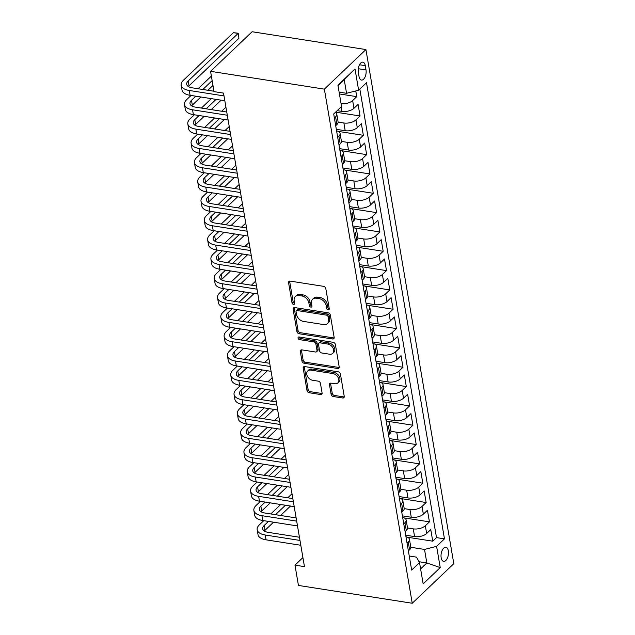 <?xml version="1.0" encoding="UTF-8"?>
<svg xmlns="http://www.w3.org/2000/svg" width="635" height="635" viewBox="0 0 635 635"><rect width="100%" height="100%" fill="white"/><g stroke="black" fill="none" stroke-linecap="round" stroke-linejoin="round"><path stroke-width="0.95" d="M328.176 309.816A1.532 1.103 -133.6 0 0 329.001 309.602A1.532 1.103 -133.6 0 0 329.248 308.697L325.803 288.536A2.191 1.572 -133.6 0 0 323.62 286.345L290.108 281.107A2.191 1.572 -133.6 0 0 288.925 281.416A2.191 1.572 -133.6 0 0 288.568 282.71L292.021 302.863A1.532 1.103 -133.6 0 0 293.545 304.395A1.532 1.103 -133.6 0 0 294.378 304.181A1.532 1.103 -133.6 0 0 294.624 303.276L294.18 300.665A7.001 5.024 -133.6 0 1 295.307 296.529A7.001 5.024 -133.6 0 1 299.093 295.529L301.887 295.966A7.001 5.024 -133.6 0 1 308.888 302.966L309.332 305.578A1.532 1.103 -133.6 0 0 310.856 307.11A1.532 1.103 -133.6 0 0 311.69 306.888A1.532 1.103 -133.6 0 0 311.936 305.983L311.491 303.379A7.001 5.024 -133.6 0 1 312.618 299.236A7.001 5.024 -133.6 0 1 316.413 298.236L319.199 298.672A7.001 5.024 -133.6 0 1 326.199 305.681L326.644 308.285A1.532 1.103 -133.6 0 0 328.176 309.816M448.35 550.886A7.136 3.627 98.9 0 0 445.857 547.259A7.136 3.627 98.9 0 0 442.127 550.481A7.136 3.627 98.9 0 0 441.158 557.728A7.136 3.627 98.9 0 0 443.651 561.356A7.136 3.627 98.9 0 0 447.389 558.133A7.136 3.627 98.9 0 0 448.35 550.886M331.113 394.335A2.191 1.572 -133.6 0 0 333.304 396.526L342.702 397.994A2.191 1.572 -133.6 0 0 343.884 397.685A2.191 1.572 -133.6 0 0 344.241 396.391L340.416 373.999A2.191 1.572 -133.6 0 0 338.225 371.816L304.721 366.57A2.191 1.572 -133.6 0 0 303.53 366.879A2.191 1.572 -133.6 0 0 303.181 368.173L307.007 390.565A2.191 1.572 -133.6 0 0 309.189 392.748L320.548 394.526A2.191 1.572 -133.6 0 0 321.731 394.216A2.191 1.572 -133.6 0 0 322.088 392.922L320.445 383.342A2.191 1.572 -133.6 0 0 318.262 381.151L312.634 380.27A5.85 4.199 -133.6 0 1 307.451 376.333A5.85 4.199 -133.6 0 1 307.729 370.959A5.85 4.199 -133.6 0 1 310.896 370.118L332.954 373.57A5.85 4.199 -133.6 0 1 338.137 377.507A5.85 4.199 -133.6 0 1 337.86 382.889A5.85 4.199 -133.6 0 1 334.693 383.723L331.018 383.151A2.191 1.572 -133.6 0 0 329.827 383.461A2.191 1.572 -133.6 0 0 329.478 384.754L331.113 394.335L332.24 393.263A2.191 1.572 -133.6 0 0 334.423 395.454L343.829 396.923A2.191 1.572 -133.6 0 0 344.249 396.938M324.366 89.138L210.566 71.326L214.035 91.623L223.52 93.107L304.459 566.626L294.973 565.142L298.442 585.438L412.242 603.25L324.366 89.138L365.919 49.562L453.803 563.674L412.242 603.25M332.613 338.995A2.191 1.572 -133.6 0 0 333.804 338.677A2.191 1.572 -133.6 0 0 334.153 337.391L330.327 315A2.191 1.572 -133.6 0 0 328.144 312.817L294.632 307.57A2.191 1.572 -133.6 0 0 293.449 307.88A2.191 1.572 -133.6 0 0 293.092 309.174L296.918 331.557A2.191 1.572 -133.6 0 0 299.109 333.748L332.613 338.995L333.74 337.923A2.191 1.572 -133.6 0 0 334.169 337.939M335.367 344.503L339.193 366.887A2.191 1.572 -133.6 0 1 338.844 368.181A2.191 1.572 -133.6 0 1 337.661 368.49L304.149 363.252A2.191 1.572 -133.6 0 1 301.966 361.061L300.323 351.48A2.191 1.572 -133.6 0 1 300.68 350.187A2.191 1.572 -133.6 0 1 301.863 349.877L315.452 352.004A2.191 1.572 -133.6 0 0 316.635 351.687A2.191 1.572 -133.6 0 0 316.992 350.393L315.905 344.043A2.191 1.572 -133.6 0 0 313.722 341.852L299.569 339.638A1.532 1.103 -133.6 0 1 298.212 338.606A1.532 1.103 -133.6 0 1 298.283 337.201A1.532 1.103 -133.6 0 1 299.117 336.979L333.184 342.313A2.191 1.572 -133.6 0 1 335.367 344.503M407.535 537.242L432.737 541.187L430.752 529.59L426.656 533.495L425.331 525.764A8.914 4.239 170.3 0 1 413.25 528.86L407.503 527.955M404.233 517.914L429.435 521.859L427.45 510.262L423.354 514.167L422.029 506.436A8.914 4.239 170.3 0 1 409.948 509.532L404.201 508.627M400.931 498.586L426.133 502.531L424.148 490.934L420.045 494.84L418.727 487.108A8.914 4.239 170.3 0 1 406.646 490.204L400.899 489.299M397.621 479.258L422.823 483.203L420.846 471.607L416.743 475.512L415.425 467.781A8.914 4.239 170.3 0 1 403.344 470.876L397.589 469.971M394.319 459.93L419.521 463.875L417.536 452.279L413.441 456.184L412.115 448.453A8.914 4.239 170.3 0 1 400.042 451.548L394.287 450.644M391.017 440.611L416.219 444.548L414.234 432.951L410.139 436.856L408.813 429.125A8.914 4.239 170.3 0 1 396.732 432.221L390.985 431.316M387.715 421.283L412.917 425.228L410.932 413.631L406.829 417.528L405.511 409.797A8.914 4.239 170.3 0 1 393.43 412.893L387.683 411.996M384.413 401.955L409.607 405.9L407.63 394.303L403.527 398.201L402.209 390.469A8.914 4.239 170.3 0 1 390.128 393.565L384.381 392.668M381.103 382.627L406.305 386.572L404.328 374.975L400.225 378.881L398.907 371.15A8.914 4.239 170.3 0 1 386.826 374.237L381.071 373.34M377.801 363.299L403.003 367.244L401.018 355.648L396.923 359.553L395.597 351.822A8.914 4.239 170.3 0 1 383.524 354.909L377.769 354.012M374.499 343.972L399.701 347.916L397.716 336.32L393.621 340.225L392.295 332.494A8.914 4.239 170.3 0 1 380.214 335.582L374.467 334.685M371.197 324.644L396.399 328.589L394.414 316.992L390.311 320.897L388.993 313.166A8.914 4.239 170.3 0 1 376.912 316.254L371.165 315.357M367.895 305.316L393.089 309.261L391.112 297.664L387.009 301.569L385.691 293.838A8.914 4.239 170.3 0 1 373.61 296.926L367.863 296.029M364.585 285.988L389.787 289.933L387.802 278.336L383.707 282.242L382.381 274.51A8.914 4.239 170.3 0 1 370.308 277.598L364.553 276.701M361.283 266.66L386.485 270.605L384.5 259.009L380.405 262.914L379.079 255.183A8.914 4.239 170.3 0 1 366.998 258.27L361.251 257.373M357.981 247.333L383.183 251.277L381.198 239.681L377.103 243.586L375.777 235.855A8.914 4.239 170.3 0 1 363.696 238.943L357.949 238.046M354.679 228.005L379.881 231.95L377.896 220.353L373.793 224.258L372.475 216.527A8.914 4.239 170.3 0 1 360.394 219.615L354.647 218.718M351.369 208.677L376.571 212.622L374.594 201.025L370.491 204.93L369.173 197.199A8.914 4.239 170.3 0 1 357.092 200.287L351.338 199.39M348.067 189.349L373.269 193.294L371.284 181.697L367.189 185.603L365.863 177.871A8.914 4.239 170.3 0 1 353.79 180.959L348.036 180.062M344.765 170.021L369.967 173.966L367.983 162.369L363.887 166.275L362.561 158.544A8.914 4.239 170.3 0 1 350.48 161.639L344.734 160.734M341.463 150.693L366.665 154.638L364.68 143.042L360.577 146.947L359.259 139.216A8.914 4.239 170.3 0 1 347.178 142.311L341.432 141.407M338.161 131.366L363.355 135.311L361.378 123.714L357.275 127.619L355.957 119.888A8.914 4.239 170.3 0 1 343.876 122.984L338.13 122.079M335.59 112.157L360.053 115.983L358.077 104.386L353.973 108.291A8.914 4.239 170.3 0 1 341.892 111.387L337.177 110.649M426.656 533.495A8.914 4.239 -9.7 0 1 414.576 536.591L405.701 535.202M423.354 514.167A8.914 4.239 -9.7 0 1 411.274 517.263L402.399 515.874M420.045 494.84A8.914 4.239 -9.7 0 1 407.972 497.935L399.097 496.546M416.743 475.512A8.914 4.239 -9.7 0 1 404.662 478.607L395.795 477.218M413.441 456.184A8.914 4.239 -9.7 0 1 401.36 459.28L392.486 457.891M410.139 436.856A8.914 4.239 -9.7 0 1 398.058 439.952L389.184 438.563M406.829 417.528A8.914 4.239 -9.7 0 1 394.756 420.624L385.882 419.235M403.527 398.201A8.914 4.239 -9.7 0 1 391.446 401.296L382.58 399.907M400.225 378.881A8.914 4.239 -9.7 0 1 388.144 381.968L379.27 380.579M396.923 359.553A8.914 4.239 -9.7 0 1 384.842 362.641L375.968 361.251M393.621 340.225A8.914 4.239 -9.7 0 1 381.54 343.313L372.666 341.924M390.311 320.897A8.914 4.239 -9.7 0 1 378.238 323.985L369.364 322.596M387.009 301.569A8.914 4.239 -9.7 0 1 374.928 304.657L366.062 303.268M383.707 282.242A8.914 4.239 -9.7 0 1 371.626 285.329L362.752 283.94M380.405 262.914A8.914 4.239 -9.7 0 1 368.324 266.001L359.45 264.612M377.103 243.586A8.914 4.239 -9.7 0 1 365.022 246.674L356.148 245.285M373.793 224.258A8.914 4.239 -9.7 0 1 361.72 227.346L352.846 225.957M370.491 204.93A8.914 4.239 -9.7 0 1 358.41 208.018L349.544 206.629M367.189 185.603A8.914 4.239 -9.7 0 1 355.108 188.69L346.234 187.301M363.887 166.275A8.914 4.239 -9.7 0 1 351.806 169.362L342.932 167.981M360.577 146.947A8.914 4.239 -9.7 0 1 348.504 150.043L339.63 148.653M357.275 127.619A8.914 4.239 -9.7 0 1 345.194 130.715L336.328 129.326M358.315 72.311L359.045 76.565A6.906 3.508 98.9 0 0 361.458 80.073A6.906 3.508 98.9 0 0 365.077 76.954A6.906 3.508 98.9 0 0 366.006 69.929L365.284 65.675A6.906 3.508 98.9 0 0 362.871 62.166A6.906 3.508 98.9 0 0 359.251 65.286A6.906 3.508 98.9 0 0 358.315 72.311M432.737 541.187L436.499 537.607L444.468 538.853L366.498 82.725L358.632 90.21L346.559 93.305L339.114 92.138M444.468 538.853L436.602 546.338L440.238 567.603L423.164 583.859L419.529 562.602L411.663 570.087L333.7 113.959L341.559 106.474L337.931 85.209L355.005 68.953L358.632 90.21M335.399 112.339A8.914 4.239 170.3 0 1 336.78 114.133L338.098 121.864A8.914 4.239 170.3 0 1 336.899 124.555L335.701 125.69M336.78 114.133A8.914 4.239 170.3 0 1 335.582 116.824L334.383 117.959M408.384 550.894L409.583 549.759A8.914 4.239 -9.7 0 0 410.781 547.068L409.464 539.337A8.914 4.239 170.3 0 1 408.257 542.028L407.067 543.163M405.082 531.566L406.281 530.431A8.914 4.239 -9.7 0 0 407.479 527.741L406.154 520.009A8.914 4.239 170.3 0 1 404.955 522.7L403.757 523.835M401.78 512.239L402.971 511.104A8.914 4.239 -9.7 0 0 404.177 508.413L402.852 500.682A8.914 4.239 170.3 0 1 401.653 503.372L400.455 504.507M398.478 492.911L399.669 491.776A8.914 4.239 -9.7 0 0 400.875 489.085L399.55 481.354A8.914 4.239 170.3 0 1 398.351 484.045L397.153 485.18M395.168 473.583L396.367 472.448A8.914 4.239 -9.7 0 0 397.566 469.757L396.248 462.026A8.914 4.239 170.3 0 1 395.041 464.717L393.851 465.852M391.866 454.255L393.065 453.12A8.914 4.239 -9.7 0 0 394.264 450.429L392.946 442.698A8.914 4.239 170.3 0 1 391.739 445.389L390.549 446.524M388.564 434.927L389.755 433.792A8.914 4.239 -9.7 0 0 390.962 431.101L389.636 423.37A8.914 4.239 170.3 0 1 388.437 426.061L387.239 427.196M385.262 415.6L386.453 414.464A8.914 4.239 -9.7 0 0 387.66 411.774L386.334 404.043A8.914 4.239 170.3 0 1 385.135 406.733L383.937 407.868M381.952 396.272L383.151 395.137A8.914 4.239 -9.7 0 0 384.35 392.446L383.032 384.715A8.914 4.239 170.3 0 1 381.833 387.406L380.635 388.541M378.651 376.944L379.849 375.809A8.914 4.239 -9.7 0 0 381.048 373.118L379.73 365.387A8.914 4.239 170.3 0 1 378.523 368.078L377.333 369.213M375.349 357.616L376.547 356.481A8.914 4.239 -9.7 0 0 377.746 353.79L376.428 346.059A8.914 4.239 170.3 0 1 375.221 348.75L374.031 349.885M372.046 338.296L373.237 337.153A8.914 4.239 -9.7 0 0 374.444 334.462L373.118 326.731A8.914 4.239 170.3 0 1 371.919 329.422L370.721 330.565M368.744 318.968L369.935 317.825A8.914 4.239 -9.7 0 0 371.142 315.135L369.816 307.403A8.914 4.239 170.3 0 1 368.617 310.094L367.419 311.237M365.435 299.641L366.633 298.498A8.914 4.239 -9.7 0 0 367.832 295.807L366.514 288.076A8.914 4.239 170.3 0 1 365.315 290.766L364.117 291.909M362.133 280.313L363.331 279.17A8.914 4.239 -9.7 0 0 364.53 276.479L363.212 268.748A8.914 4.239 170.3 0 1 362.006 271.439L360.815 272.582M358.831 260.985L360.029 259.842A8.914 4.239 -9.7 0 0 361.228 257.151L359.902 249.42A8.914 4.239 170.3 0 1 358.704 252.111L357.505 253.254M355.529 241.657L356.719 240.514A8.914 4.239 -9.7 0 0 357.926 237.823L356.6 230.092A8.914 4.239 170.3 0 1 355.402 232.783L354.203 233.926M352.227 222.329L353.417 221.186A8.914 4.239 -9.7 0 0 354.624 218.503L353.298 210.772A8.914 4.239 170.3 0 1 352.1 213.455L350.901 214.598M348.917 203.002L350.115 201.859A8.914 4.239 -9.7 0 0 351.314 199.176L349.996 191.445A8.914 4.239 170.3 0 1 348.79 194.127L347.599 195.27M345.615 183.674L346.813 182.531A8.914 4.239 -9.7 0 0 348.012 179.848L346.694 172.117A8.914 4.239 170.3 0 1 345.488 174.8L344.297 175.943M342.313 164.346L343.503 163.211A8.914 4.239 -9.7 0 0 344.71 160.52L343.384 152.789A8.914 4.239 170.3 0 1 342.186 155.48L340.987 156.615M339.011 145.018L340.201 143.883A8.914 4.239 -9.7 0 0 341.408 141.192L340.082 133.461A8.914 4.239 170.3 0 1 338.884 136.152L337.685 137.287M339.423 93.948L356.751 96.655L352.655 100.56A8.914 4.239 170.3 0 1 341.09 103.719M360.053 115.983L355.957 119.888M363.355 135.311L359.259 139.216M366.665 154.638L362.561 158.544M369.967 173.966L365.863 177.871M373.269 193.294L369.173 197.199M376.571 212.622L372.475 216.527M379.881 231.95L375.777 235.855M383.183 251.277L379.079 255.183M386.485 270.605L382.381 274.51M389.787 289.933L385.691 293.838M393.089 309.261L388.993 313.166M396.399 328.589L392.295 332.494M399.701 347.916L395.597 351.822M403.003 367.244L398.907 371.15M406.305 386.572L402.209 390.469M409.607 405.9L405.511 409.797M412.917 425.228L408.813 429.125M416.219 444.548L412.115 448.453M419.521 463.875L415.425 467.781M422.823 483.203L418.727 487.108M426.133 502.531L422.029 506.436M429.435 521.859L425.331 525.764M436.499 537.607L359.831 89.075M356.751 96.655L355.775 90.948M419.044 561.737L426.839 562.959L424.521 549.434L410.805 547.283M346.559 93.305L344.241 79.772L338.01 85.709M210.566 71.326L252.127 31.75L365.919 49.562M302.911 557.586L294.973 565.142M420.608 568.896L426.839 562.959L440.238 567.603M409.257 556.006L416.433 557.133L419.529 562.602M336.582 130.834A8.914 4.239 170.3 0 1 340.082 133.461M339.884 150.162A8.914 4.239 170.3 0 1 343.384 152.789M343.194 169.489A8.914 4.239 170.3 0 1 346.694 172.117M346.496 188.817A8.914 4.239 170.3 0 1 349.996 191.445M349.798 208.145A8.914 4.239 170.3 0 1 353.298 210.772M353.1 227.473A8.914 4.239 170.3 0 1 356.6 230.092M356.41 246.801A8.914 4.239 170.3 0 1 359.902 249.42M359.712 266.128A8.914 4.239 170.3 0 1 363.212 268.748M363.014 285.456A8.914 4.239 170.3 0 1 366.514 288.076M366.316 304.784A8.914 4.239 170.3 0 1 369.816 307.403M369.618 324.112A8.914 4.239 170.3 0 1 373.118 326.731M372.928 343.44A8.914 4.239 170.3 0 1 376.428 346.059M376.23 362.768A8.914 4.239 170.3 0 1 379.73 365.387M379.532 382.095A8.914 4.239 170.3 0 1 383.032 384.715M382.834 401.423A8.914 4.239 170.3 0 1 386.334 404.043M386.136 420.751A8.914 4.239 170.3 0 1 389.636 423.37M389.445 440.079A8.914 4.239 170.3 0 1 392.946 442.698M392.748 459.407A8.914 4.239 170.3 0 1 396.248 462.026M396.049 478.726A8.914 4.239 170.3 0 1 399.55 481.354M399.351 498.054A8.914 4.239 170.3 0 1 402.852 500.682M402.661 517.382A8.914 4.239 170.3 0 1 406.154 520.009M405.963 536.71A8.914 4.239 170.3 0 1 409.464 539.337M424.521 549.434L436.602 546.338M344.241 79.772L355.005 68.953M329.255 308.745A1.532 1.103 -133.6 0 1 327.763 307.213L327.319 304.609A7.001 5.024 -133.6 0 0 320.326 297.609L319.199 298.672M312.618 299.236L313.746 298.172A7.001 5.024 -133.6 0 1 317.532 297.164L320.326 297.609M295.307 296.529L296.426 295.458A7.001 5.024 -133.6 0 1 300.22 294.457L303.014 294.894A7.001 5.024 -133.6 0 1 310.007 301.895L310.452 304.506A1.532 1.103 -133.6 0 0 311.944 306.03M289.679 281.091A2.191 1.572 -133.6 0 0 289.695 281.638L293.14 301.8A1.532 1.103 -133.6 0 0 294.632 303.324M294.203 307.554A2.191 1.572 -133.6 0 0 294.219 308.102L298.045 330.494A2.191 1.572 -133.6 0 0 300.228 332.676L333.74 337.923M328.081 316.682A1.532 1.103 -133.6 0 0 326.549 315.151L297.132 310.547A1.532 1.103 -133.6 0 0 296.307 310.761A1.532 1.103 -133.6 0 0 296.061 311.666L296.529 314.42A7.001 5.024 -133.6 0 0 303.522 321.421L323.628 324.572A7.001 5.024 -133.6 0 0 327.422 323.572A7.001 5.024 -133.6 0 0 328.549 319.429L328.081 316.682L329.2 315.611A1.532 1.103 -133.6 0 0 327.668 314.079L326.549 315.151M296.307 310.761L297.426 309.697A1.532 1.103 -133.6 0 1 298.26 309.475L327.668 314.079M327.422 323.572L328.541 322.501A7.001 5.024 -133.6 0 0 329.668 318.365L328.549 319.429M329.2 315.611L329.668 318.365M301.434 349.861A2.191 1.572 -133.6 0 0 301.45 350.409L303.085 359.989A2.191 1.572 -133.6 0 0 305.276 362.18L338.78 367.427A2.191 1.572 -133.6 0 0 339.209 367.443M316.635 351.687L317.762 350.623A2.191 1.572 -133.6 0 0 318.111 349.329L317.032 342.971A2.191 1.572 -133.6 0 0 314.841 340.781L300.696 338.566L299.569 339.638M299.156 336.987A1.532 1.103 -133.6 0 0 300.696 338.566M329.557 354.211A5.85 4.199 -133.6 0 0 332.724 353.37A5.85 4.199 -133.6 0 0 333.002 347.996A5.85 4.199 -133.6 0 0 327.819 344.059L320.048 342.844A2.191 1.572 -133.6 0 0 318.865 343.154A2.191 1.572 -133.6 0 0 318.508 344.448L319.595 350.806A2.191 1.572 -133.6 0 0 321.786 352.989L329.557 354.211M332.724 353.37L333.851 352.306A5.85 4.199 -133.6 0 0 334.121 346.924A5.85 4.199 -133.6 0 0 328.946 342.987L327.819 344.059M318.865 343.154L319.984 342.082A2.191 1.572 -133.6 0 1 321.175 341.773L328.946 342.987M330.589 383.135A2.191 1.572 -133.6 0 0 330.597 383.683L332.24 393.263M337.86 382.889L338.987 381.818A5.85 4.199 -133.6 0 0 339.257 376.444A5.85 4.199 -133.6 0 0 334.081 372.507L332.954 373.57M307.729 370.959L308.848 369.887A5.85 4.199 -133.6 0 1 312.015 369.054L334.081 372.507M304.292 366.554A2.191 1.572 -133.6 0 0 304.3 367.101L308.126 389.493A2.191 1.572 -133.6 0 0 310.317 391.676L321.675 393.454A2.191 1.572 -133.6 0 0 322.096 393.47M188.349 86.527A11.144 5.302 170.3 0 1 189.016 85.796L238.951 38.251L238.125 33.417L233.378 32.671L183.451 80.224A16.716 7.945 -9.7 0 0 181.197 85.265A16.716 7.945 -9.7 0 0 189.254 90.472L223.996 95.909M181.197 85.265L182.023 90.099A16.716 7.945 -9.7 0 0 190.079 95.306L224.822 100.743M213.971 91.226L192.064 87.797A11.144 5.302 170.3 0 1 186.69 84.328A11.144 5.302 170.3 0 1 188.19 80.962L238.125 33.417L238.951 38.251M233.378 32.671L238.411 33.25M191.056 95.456L186.754 99.552A16.716 7.945 -9.7 0 0 184.499 104.592A16.716 7.945 -9.7 0 0 192.556 109.799L227.298 115.237M184.499 104.592L185.325 109.426A16.716 7.945 -9.7 0 0 193.381 114.633L228.124 120.071M226.758 112.038L195.366 107.124A11.144 5.302 170.3 0 1 189.992 103.656A11.144 5.302 170.3 0 1 191.5 100.29L195.794 96.195M191.651 105.855A11.144 5.302 170.3 0 1 192.326 105.124L200.866 96.988M207.915 90.273L212.979 85.447M202.843 89.487L212.153 80.621M211.384 76.097L198.104 88.741M194.358 114.784L190.055 118.872A16.716 7.945 -9.7 0 0 187.809 123.92A16.716 7.945 -9.7 0 0 195.858 129.127L230.608 134.564M187.809 123.92L188.635 128.754A16.716 7.945 -9.7 0 0 196.683 133.953L231.434 139.398M230.06 131.366L198.668 126.452A11.144 5.302 170.3 0 1 193.302 122.984A11.144 5.302 170.3 0 1 194.802 119.618L199.096 115.522M194.961 125.182A11.144 5.302 170.3 0 1 195.628 124.452L204.168 116.316M211.217 109.601L221.131 100.163M206.145 108.815L216.067 99.37M211.32 98.623L201.406 108.069M197.66 134.112L193.365 138.2A16.716 7.945 -9.7 0 0 191.111 143.248A16.716 7.945 -9.7 0 0 199.16 148.455L233.91 153.892M191.111 143.248L191.937 148.082A16.716 7.945 -9.7 0 0 199.985 153.281L234.736 158.726M233.362 150.693L201.97 145.78A11.144 5.302 170.3 0 1 196.604 142.303A11.144 5.302 170.3 0 1 198.104 138.946L202.406 134.85M198.263 144.51A11.144 5.302 170.3 0 1 198.93 143.78L207.47 135.644M214.519 128.929L224.433 119.491M209.455 128.135L219.369 118.697M225.925 107.188L221.671 111.244M214.622 117.951L204.708 127.397M200.962 153.44L196.667 157.528A16.716 7.945 -9.7 0 0 194.413 162.576A16.716 7.945 -9.7 0 0 202.47 167.783L237.212 173.22M194.413 162.576L195.239 167.402A16.716 7.945 -9.7 0 0 203.295 172.609L238.038 178.054M236.665 170.021L205.272 165.108A11.144 5.302 170.3 0 1 199.906 161.631A11.144 5.302 170.3 0 1 201.406 158.274L205.708 154.178M201.565 163.838A11.144 5.302 170.3 0 1 202.232 163.108L210.772 154.972M217.821 148.257L227.735 138.819M212.757 147.463L222.671 138.025M229.227 126.516L224.98 130.572M217.932 137.279L208.018 146.725M204.272 172.768L199.969 176.855A16.716 7.945 -9.7 0 0 197.715 181.904A16.716 7.945 -9.7 0 0 205.772 187.111L240.514 192.548M197.715 181.904L198.541 186.73A16.716 7.945 -9.7 0 0 206.597 191.937L241.34 197.374M239.966 189.349L208.582 184.436A11.144 5.302 170.3 0 1 203.208 180.959A11.144 5.302 170.3 0 1 204.708 177.602L209.01 173.506M204.867 183.166A11.144 5.302 170.3 0 1 205.542 182.435L214.074 174.3M221.123 167.584L231.045 158.147M216.059 166.791L225.973 157.353M232.537 145.844L228.282 149.9M221.234 156.607L211.32 166.052M207.574 192.095L203.271 196.183A16.716 7.945 -9.7 0 0 201.017 201.231A16.716 7.945 -9.7 0 0 209.074 206.438L243.816 211.876M201.017 201.231L201.851 206.058A16.716 7.945 -9.7 0 0 209.899 211.264L244.65 216.702M243.276 208.677L211.884 203.764A11.144 5.302 170.3 0 1 206.51 200.287A11.144 5.302 170.3 0 1 208.018 196.929L212.312 192.834M208.169 202.494A11.144 5.302 170.3 0 1 208.844 201.763L217.384 193.627M224.433 186.912L234.347 177.475M219.361 186.118L229.275 176.681M235.839 165.171L231.584 169.227M224.536 175.935L214.622 185.38M210.876 211.423L206.581 215.511A16.716 7.945 -9.7 0 0 204.327 220.559A16.716 7.945 -9.7 0 0 212.376 225.758L247.126 231.203M204.327 220.559L205.153 225.385A16.716 7.945 -9.7 0 0 213.201 230.592L247.952 236.029M246.578 228.005L215.186 223.091A11.144 5.302 170.3 0 1 209.82 219.615A11.144 5.302 170.3 0 1 211.32 216.257L215.614 212.161M211.479 221.821A11.144 5.302 170.3 0 1 212.146 221.091L220.686 212.955M227.735 206.24L237.649 196.802M222.671 205.446L232.585 196.009M239.141 184.499L234.887 188.547M227.838 195.262L217.924 204.708M214.178 230.743L209.883 234.839A16.716 7.945 -9.7 0 0 207.629 239.887A16.716 7.945 -9.7 0 0 215.686 245.086L250.428 250.531M207.629 239.887L208.455 244.713A16.716 7.945 -9.7 0 0 216.511 249.92L251.254 255.357M249.88 247.333L218.488 242.419A11.144 5.302 170.3 0 1 213.122 238.943A11.144 5.302 170.3 0 1 214.622 235.585L218.924 231.489M214.781 241.149A11.144 5.302 170.3 0 1 215.448 240.411L223.988 232.283M231.037 225.568L240.951 216.13M225.973 224.774L235.887 215.336M242.443 203.827L238.196 207.875M231.14 214.59L221.226 224.036M217.487 250.071L213.185 254.167A16.716 7.945 -9.7 0 0 210.931 259.215A16.716 7.945 -9.7 0 0 218.988 264.414L253.73 269.859M210.931 259.215L211.757 264.041A16.716 7.945 -9.7 0 0 219.813 269.248L254.556 274.685M253.182 266.652L221.79 261.739A11.144 5.302 170.3 0 1 216.424 258.27A11.144 5.302 170.3 0 1 217.924 254.913L222.226 250.817M218.083 260.477A11.144 5.302 170.3 0 1 218.75 259.739L227.29 251.611M234.339 244.896L244.253 235.458M229.275 244.102L239.189 234.664M245.745 223.155L241.498 227.203M234.45 233.918L224.536 243.364M220.79 269.399L216.487 273.494A16.716 7.945 -9.7 0 0 214.233 278.535A16.716 7.945 -9.7 0 0 222.29 283.742L257.032 289.179M214.233 278.535L215.059 283.369A16.716 7.945 -9.7 0 0 223.115 288.576L257.858 294.013M256.484 285.98L225.1 281.067A11.144 5.302 170.3 0 1 219.726 277.598A11.144 5.302 170.3 0 1 221.234 274.241L225.528 270.145M221.385 279.805A11.144 5.302 170.3 0 1 222.059 279.067L230.592 270.939M237.649 264.224L247.563 254.778M232.577 263.43L242.491 253.992M249.055 242.483L244.8 246.531M237.752 253.246L227.838 262.692M224.091 288.727L219.789 292.822A16.716 7.945 -9.7 0 0 217.543 297.863A16.716 7.945 -9.7 0 0 225.592 303.07L260.342 308.507M217.543 297.863L218.369 302.697A16.716 7.945 -9.7 0 0 226.417 307.904L261.168 313.341M259.794 305.308L228.402 300.395A11.144 5.302 170.3 0 1 223.036 296.926A11.144 5.302 170.3 0 1 224.536 293.568L228.83 289.473M224.687 299.133A11.144 5.302 170.3 0 1 225.362 298.394L233.902 290.266M240.951 283.551L250.865 274.106M235.879 282.758L245.793 273.32M252.357 261.81L248.102 265.859M241.054 272.574L231.14 282.019M227.393 308.054L223.099 312.15A16.716 7.945 -9.7 0 0 220.845 317.19A16.716 7.945 -9.7 0 0 228.894 322.397L263.644 327.835M220.845 317.19L221.671 322.024A16.716 7.945 -9.7 0 0 229.719 327.231L264.47 332.669M263.096 324.636L231.704 319.722A11.144 5.302 170.3 0 1 226.338 316.254A11.144 5.302 170.3 0 1 227.838 312.896L232.14 308.8M227.997 318.46A11.144 5.302 170.3 0 1 228.663 317.722L237.204 309.594M244.253 302.879L254.167 293.433M239.189 302.085L249.103 292.64M255.659 281.138L251.404 285.186M244.356 291.902L234.442 301.347M230.695 327.382L226.401 331.478A16.716 7.945 -9.7 0 0 224.147 336.518A16.716 7.945 -9.7 0 0 232.204 341.725L266.946 347.162M224.147 336.518L224.973 341.352A16.716 7.945 -9.7 0 0 233.029 346.559L267.772 351.996M266.398 343.964L235.006 339.05A11.144 5.302 170.3 0 1 229.64 335.582A11.144 5.302 170.3 0 1 231.14 332.216L235.442 328.128M231.299 337.788A11.144 5.302 170.3 0 1 231.965 337.05L240.506 328.922M247.555 322.207L257.469 312.761M242.491 321.413L252.405 311.968M258.961 300.466L254.714 304.514M247.666 311.229L237.744 320.675M234.005 346.71L229.703 350.806A16.716 7.945 -9.7 0 0 227.449 355.846A16.716 7.945 -9.7 0 0 235.506 361.053L270.248 366.49M227.449 355.846L228.275 360.68A16.716 7.945 -9.7 0 0 236.331 365.887L271.074 371.324M269.7 363.291L238.315 358.378A11.144 5.302 170.3 0 1 232.942 354.909A11.144 5.302 170.3 0 1 234.442 351.544L238.744 347.456M234.601 357.116A11.144 5.302 170.3 0 1 235.267 356.378L243.808 348.25M250.857 341.535L260.771 332.089M245.793 340.741L255.707 331.295M262.271 319.794L258.016 323.842M250.968 330.557L241.054 339.995M237.307 366.038L233.005 370.134A16.716 7.945 -9.7 0 0 230.751 375.174A16.716 7.945 -9.7 0 0 238.808 380.381L273.55 385.818M230.751 375.174L231.577 380.008A16.716 7.945 -9.7 0 0 239.633 385.215L274.376 390.652M273.01 382.619L241.617 377.706A11.144 5.302 170.3 0 1 236.244 374.237A11.144 5.302 170.3 0 1 237.752 370.872L242.046 366.784M237.903 376.436A11.144 5.302 170.3 0 1 238.577 375.706L247.118 367.578M254.167 360.863L264.081 351.417M249.095 360.069L259.009 350.623M265.573 339.122L261.318 343.17M254.27 349.885L244.356 359.323M240.609 385.366L236.307 389.461A16.716 7.945 -9.7 0 0 234.061 394.502A16.716 7.945 -9.7 0 0 242.11 399.709L276.86 405.146M234.061 394.502L234.887 399.336A16.716 7.945 -9.7 0 0 242.935 404.543L277.685 409.98M276.312 401.947L244.919 397.034A11.144 5.302 170.3 0 1 239.554 393.565A11.144 5.302 170.3 0 1 241.054 390.2L245.348 386.112M241.213 395.764A11.144 5.302 170.3 0 1 241.879 395.034L250.42 386.905M257.469 380.19L267.383 370.745M252.397 379.397L262.318 369.951M268.875 358.45L264.62 362.498M257.572 369.213L247.658 378.651M243.911 404.693L239.617 408.789A16.716 7.945 -9.7 0 0 237.363 413.829A16.716 7.945 -9.7 0 0 245.412 419.036L280.162 424.474M237.363 413.829L238.188 418.663A16.716 7.945 -9.7 0 0 246.237 423.87L280.988 429.308M279.614 421.275L248.222 416.362A11.144 5.302 170.3 0 1 242.856 412.893A11.144 5.302 170.3 0 1 244.356 409.527L248.658 405.44M244.515 415.092A11.144 5.302 170.3 0 1 245.181 414.361L253.722 406.225M260.771 399.518L270.685 390.073M255.707 398.724L265.62 389.279M272.177 377.777L267.922 381.825M260.874 388.541L250.96 397.978M247.213 424.021L242.919 428.117A16.716 7.945 -9.7 0 0 240.665 433.157A16.716 7.945 -9.7 0 0 248.722 438.364L283.464 443.801M240.665 433.157L241.49 437.991A16.716 7.945 -9.7 0 0 249.547 443.198L284.29 448.635M282.916 440.603L251.523 435.689A11.144 5.302 170.3 0 1 246.158 432.221A11.144 5.302 170.3 0 1 247.658 428.855L251.96 424.767M247.817 434.419A11.144 5.302 170.3 0 1 248.483 433.689L257.024 425.553M264.073 418.846L273.987 409.4M259.009 418.052L268.923 408.607M275.479 397.105L271.232 401.153M264.184 407.868L254.27 417.306M250.523 443.349L246.221 447.445A16.716 7.945 -9.7 0 0 243.967 452.485A16.716 7.945 -9.7 0 0 252.024 457.692L286.766 463.129M243.967 452.485L244.792 457.319A16.716 7.945 -9.7 0 0 252.849 462.526L287.591 467.963M286.218 459.93L254.833 455.017A11.144 5.302 170.3 0 1 249.46 451.548A11.144 5.302 170.3 0 1 250.96 448.183L255.262 444.087M251.119 453.747A11.144 5.302 170.3 0 1 251.793 453.017L260.326 444.881M267.375 438.174L277.297 428.728M262.311 437.38L272.224 427.934M278.789 416.433L274.534 420.481M267.486 427.196L257.572 436.634M253.825 462.677L249.523 466.773A16.716 7.945 -9.7 0 0 247.269 471.813A16.716 7.945 -9.7 0 0 255.326 477.02L290.068 482.457M247.269 471.813L248.102 476.647A16.716 7.945 -9.7 0 0 256.151 481.854L290.901 487.291M289.528 479.258L258.135 474.345A11.144 5.302 170.3 0 1 252.762 470.876A11.144 5.302 170.3 0 1 254.27 467.511L258.564 463.415M254.421 473.075A11.144 5.302 170.3 0 1 255.095 472.345L263.636 464.209M270.685 457.502L280.599 448.056M265.613 456.708L275.526 447.262M282.091 435.761L277.836 439.809M270.788 446.524L260.874 455.962M257.127 482.005L252.833 486.1A16.716 7.945 -9.7 0 0 250.579 491.141A16.716 7.945 -9.7 0 0 258.628 496.348L293.378 501.785M250.579 491.141L251.404 495.975A16.716 7.945 -9.7 0 0 259.453 501.182L294.203 506.619M292.83 498.586L261.437 493.673A11.144 5.302 170.3 0 1 256.072 490.204A11.144 5.302 170.3 0 1 257.572 486.839L261.866 482.743M257.731 492.403A11.144 5.302 170.3 0 1 258.397 491.673L266.938 483.537M273.987 476.829L283.901 467.384M268.923 476.036L278.836 466.59M285.393 455.089L281.138 459.137M274.09 465.852L264.176 475.29M260.429 501.332L256.135 505.428A16.716 7.945 -9.7 0 0 253.881 510.469A16.716 7.945 -9.7 0 0 261.938 515.676L296.68 521.113M253.881 510.469L254.706 515.303A16.716 7.945 -9.7 0 0 262.763 520.51L297.505 525.947M296.132 517.914L264.739 513.001A11.144 5.302 170.3 0 1 259.374 509.532A11.144 5.302 170.3 0 1 260.874 506.166L265.176 502.071M261.033 511.731A11.144 5.302 170.3 0 1 261.699 511L270.24 502.864M277.289 496.157L287.203 486.712M272.224 495.363L282.138 485.918M288.695 474.416L284.448 478.465M277.392 485.18L267.478 494.617M263.739 520.66L259.437 524.756A16.716 7.945 -9.7 0 0 257.183 529.796A16.716 7.945 -9.7 0 0 265.24 535.003L299.982 540.441M257.183 529.796L258.008 534.63A16.716 7.945 -9.7 0 0 266.065 539.829L300.807 545.274M299.434 537.242L268.041 532.328A11.144 5.302 170.3 0 1 262.676 528.86A11.144 5.302 170.3 0 1 264.176 525.494L268.478 521.399M264.335 531.058A11.144 5.302 170.3 0 1 265.001 530.328L273.542 522.192M280.591 515.477L290.505 506.039M275.526 514.691L285.44 505.246M291.997 493.744L287.75 497.792M280.702 504.5L270.788 513.945M414.576 536.591L413.25 528.86M411.274 517.263L409.948 509.532M407.972 497.935L406.646 490.204M404.662 478.607L403.344 470.876M401.36 459.28L400.042 451.548M398.058 439.952L396.732 432.221M394.756 420.624L393.43 412.893M391.446 401.296L390.128 393.565M388.144 381.968L386.826 374.237M384.842 362.641L383.524 354.909M381.54 343.313L380.214 335.582M378.238 323.985L376.912 316.254M374.928 304.657L373.61 296.926M371.626 285.329L370.308 277.598M368.324 266.001L366.998 258.27M365.022 246.674L363.696 238.943M361.72 227.346L360.394 219.615M358.41 208.018L357.092 200.287M355.108 188.69L353.79 180.959M351.806 169.362L350.48 161.639M348.504 150.043L347.178 142.311M345.194 130.715L343.876 122.984M341.892 111.387L341.122 106.886M336.899 124.555L335.582 116.824M409.583 549.759L408.257 542.028M406.281 530.431L404.955 522.7M402.971 511.104L401.653 503.372M399.669 491.776L398.351 484.045M396.367 472.448L395.041 464.717M393.065 453.12L391.739 445.389M389.755 433.792L388.437 426.061M386.453 414.464L385.135 406.733M383.151 395.137L381.833 387.406M379.849 375.809L378.523 368.078M376.547 356.481L375.221 348.75M373.237 337.153L371.919 329.422M369.935 317.825L368.617 310.094M366.633 298.498L365.315 290.766M363.331 279.17L362.006 271.439M360.029 259.842L358.704 252.111M356.719 240.514L355.402 232.783M353.417 221.186L352.1 213.455M350.115 201.859L348.79 194.127M346.813 182.531L345.488 174.8M343.503 163.211L342.186 155.48M340.201 143.883L338.884 136.152M353.973 108.291L352.655 100.56M359.497 64.77L365.284 65.675M358.291 68.723L366.006 69.929M327.319 304.609L326.199 305.681M317.532 297.164L316.413 298.236M310.452 304.506L309.332 305.578M310.007 301.895L308.888 302.966M303.014 294.894L301.887 295.966M300.22 294.457L299.093 295.529M293.14 301.8L292.021 302.863M289.695 281.638L288.568 282.71M327.763 307.213L326.644 308.285M300.228 332.676L299.109 333.748M298.045 330.494L296.918 331.557M294.219 308.102L293.092 309.174M298.26 309.475L297.132 310.547M338.78 367.427L337.661 368.49M305.276 362.18L304.149 363.252M303.085 359.989L301.966 361.061M301.45 350.409L300.323 351.48M318.111 349.329L316.992 350.393M317.032 342.971L315.905 344.043M314.841 340.781L313.722 341.852M321.175 341.773L320.048 342.844M330.597 383.683L329.478 384.754M312.015 369.054L310.896 370.118M321.675 393.454L320.548 394.526M310.317 391.676L309.189 392.748M308.126 389.493L307.007 390.565M304.3 367.101L303.181 368.173M343.829 396.923L342.702 397.994M334.423 395.454L333.304 396.526M189.254 90.472L190.079 95.306M188.19 80.962L189.016 85.796M192.556 109.799L193.381 114.633M191.5 100.29L192.326 105.124M195.858 129.127L196.683 133.953M194.802 119.618L195.628 124.452M199.16 148.455L199.985 153.281M198.104 138.946L198.93 143.78M202.47 167.783L203.295 172.609M201.406 158.274L202.232 163.108M205.772 187.111L206.597 191.937M204.708 177.602L205.542 182.435M209.074 206.438L209.899 211.264M208.018 196.929L208.844 201.763M212.376 225.758L213.201 230.592M211.32 216.257L212.146 221.091M215.686 245.086L216.511 249.92M214.622 235.585L215.448 240.411M218.988 264.414L219.813 269.248M217.924 254.913L218.75 259.739M222.29 283.742L223.115 288.576M221.234 274.241L222.059 279.067M225.592 303.07L226.417 307.904M224.536 293.568L225.362 298.394M228.894 322.397L229.719 327.231M227.838 312.896L228.663 317.722M232.204 341.725L233.029 346.559M231.14 332.216L231.965 337.05M235.506 361.053L236.331 365.887M234.442 351.544L235.267 356.378M238.808 380.381L239.633 385.215M237.752 370.872L238.577 375.706M242.11 399.709L242.935 404.543M241.054 390.2L241.879 395.034M245.412 419.036L246.237 423.87M244.356 409.527L245.181 414.361M248.722 438.364L249.547 443.198M247.658 428.855L248.483 433.689M252.024 457.692L252.849 462.526M250.96 448.183L251.793 453.017M255.326 477.02L256.151 481.854M254.27 467.511L255.095 472.345M258.628 496.348L259.453 501.182M257.572 486.839L258.397 491.673M261.938 515.676L262.763 520.51M260.874 506.166L261.699 511M265.24 535.003L266.065 539.829M264.176 525.494L265.001 530.328"/></g></svg>
